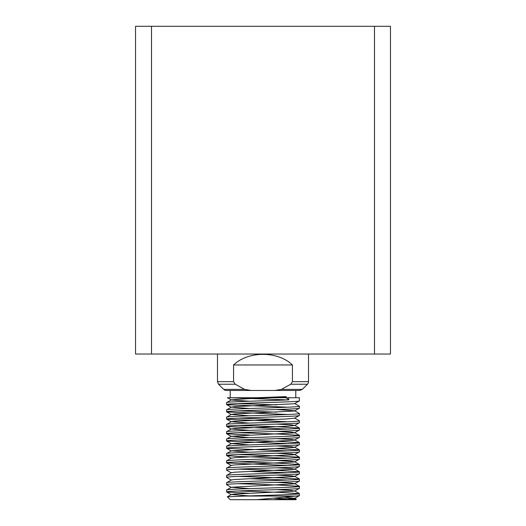 <?xml version="1.0" encoding="UTF-8"?>
<svg xmlns="http://www.w3.org/2000/svg" width="526" height="526" viewBox="0 0 526 526"><rect width="100%" height="100%" fill="white"/><g stroke="black" fill="none" stroke-linecap="round" stroke-linejoin="round"><path stroke-width="0.79" d="M135.544 26.3L135.544 354.037L151.514 354.037L151.514 26.3L135.544 26.3M374.486 354.037L390.456 354.037L390.456 26.3L374.486 26.3L374.486 354.037L151.514 354.037M374.486 26.3L151.514 26.3M296.329 499.148L295.776 499.7L286.9 499.7L296.309 499.102L274.539 498.247M227.363 496.84L245.142 496.057L296.072 496.057L256.885 499.7L286.9 499.7L230.224 499.7L227.383 496.794L231.302 494.532L234.695 494.059L294.376 491.139L291.305 490.416L276.61 489.653M308.519 381.666A3.643 3.643 0 0 1 307.454 384.236L290.746 384.236L292.423 381.666L308.519 381.666L308.519 354.037M233.577 381.666L235.254 384.236L244.603 389.385L251.053 390.456L226.272 390.456A3.643 3.643 0 0 1 223.695 389.385L218.546 384.236L217.481 381.666L233.577 381.666L233.577 364.965C248.14 350.842 277.86 350.842 292.423 364.965L292.423 381.666M217.481 354.037L217.481 381.666M295.776 397.735L295.776 390.456L230.224 390.456L230.224 397.735L286.131 397.735L256.885 397.735L286.177 396.611L286.177 397.735L288.748 397.735L288.748 399.878C267.905 400.786 224.931 401.693 226.588 402.607L231.302 399.852L248.581 398.649L285.46 397.189L288.748 399.878M247.799 390.259L246.142 389.93M226.588 402.607L226.588 404.52L227.035 404.704L287.689 407.203M288.748 397.735L299.412 397.735L299.36 400.943L294.376 403.744L234.695 406.657L231.302 407.131L226.588 409.892C224.378 408.669 301.714 407.459 299.412 406.25L299.36 408.229L294.376 411.03L234.695 413.942L231.302 414.416L226.588 417.177C224.378 415.954 301.714 414.744 299.412 413.535L299.36 415.514L294.698 418.058L299.36 420.754L299.412 422.733L294.705 425.488L291.305 424.863L276.61 424.107M299.412 400.878C301.714 402.088 224.378 403.304 226.588 404.52M226.588 409.892L226.588 411.805L227.035 411.983L287.689 414.488M299.412 408.163C301.714 409.373 224.378 410.589 226.588 411.805M226.588 417.177L226.588 419.09L227.035 419.268L287.689 421.773M299.412 415.448C301.714 416.658 224.378 417.868 226.588 419.09M299.412 420.82C301.714 422.023 224.378 423.239 226.588 424.456L231.302 421.701L234.695 421.227L285.46 419.038L294.705 418.203M226.588 424.456L226.588 426.369L227.035 426.553L287.689 429.052M299.412 422.733C301.714 423.936 224.378 425.153 226.588 426.369M249.416 437.645L231.302 436.264L294.376 432.878L299.36 430.077L299.412 428.098C301.714 429.308 224.378 430.524 226.588 431.741L231.302 428.979L234.695 428.506L285.46 426.323L294.705 425.488M226.588 431.741L226.588 433.654L227.035 433.832L249.39 435.028M299.412 430.012C301.714 431.221 224.378 432.438 226.588 433.654M249.416 444.93L231.302 443.55L294.376 440.163L299.36 437.362L299.412 435.383C301.714 436.593 224.378 437.803 226.588 439.026L231.302 436.264M226.588 439.026L226.588 440.939L227.035 441.117L287.689 443.622M299.412 437.297C301.714 438.506 224.378 439.716 226.588 440.939M249.416 452.215L231.302 450.828L294.376 447.442L299.36 444.641L299.412 442.668C301.714 443.872 224.378 445.088 226.588 446.304L231.302 443.55M226.588 446.304L226.588 448.218L227.035 448.402L287.689 450.9M299.412 444.582C301.714 445.785 224.378 447.001 226.588 448.218M226.588 453.59L226.64 455.569L231.295 458.264L234.695 457.64L294.376 454.727L299.36 451.926L299.412 449.947C301.714 451.157 224.378 452.373 226.588 453.59L231.302 450.828M299.412 451.86C301.714 453.07 224.378 454.286 226.588 455.503M249.416 488.628L231.302 487.247L294.376 483.861L299.36 481.06L299.412 479.081C301.714 480.291 224.378 481.5 226.588 482.723L231.302 479.962L234.695 479.488L294.376 476.576L299.36 473.775L299.412 471.796C301.714 473.005 224.378 474.222 226.588 475.438L231.302 472.683L234.695 472.203L294.376 469.291L299.36 466.49L299.412 464.517C301.714 465.72 224.378 466.937 226.588 468.16L231.302 465.398L234.695 464.925L294.376 462.012L299.36 459.211L299.412 457.232C301.714 458.442 224.378 459.652 226.588 460.875L231.302 458.113M226.588 460.875L226.588 462.788L227.035 462.965L287.689 465.471M299.412 459.145C301.714 460.355 224.378 461.565 226.588 462.788M226.588 468.16L226.64 470.132L231.295 472.828M299.412 466.43C301.714 467.634 224.378 468.85 226.588 470.073M226.588 475.438L226.64 477.417L231.295 480.113M299.412 473.709C301.714 474.919 224.378 476.135 226.588 477.352M226.588 482.723L226.64 484.702L231.295 487.392M299.412 480.994C301.714 482.204 224.378 483.414 226.588 484.637M294.705 491.034L299.36 488.338L299.412 486.366C301.714 487.569 224.378 488.785 226.588 490.008L231.302 487.247M226.588 490.008L226.588 491.922L227.035 492.099L249.39 493.296M299.412 488.279C301.714 489.489 224.378 490.699 226.588 491.922M287.689 399.918L230.224 397.735M299.412 406.25L294.698 403.488M276.584 404.875L238.311 403.56M299.412 413.535L294.698 410.773L276.61 409.537M276.584 412.154L238.311 410.845M276.584 419.439L238.311 418.131M299.412 428.098L279.53 426.823L238.311 425.409M299.412 435.383L279.53 434.108L238.311 432.694M299.412 442.668L279.53 441.386L238.311 439.979M299.412 449.947L276.584 448.573M299.412 457.232L279.53 455.957L238.311 454.543M226.64 455.569L237.252 456.41L287.689 458.185M299.412 464.517L279.53 463.235L238.311 461.828M299.412 471.796L279.53 470.52L238.311 469.113M249.39 471.447L287.689 472.749M299.412 479.081L279.53 477.805L238.311 476.392M249.39 478.732L287.689 480.034M299.412 486.366L279.53 485.09L238.311 483.677M245.142 496.057C267.833 495.262 300.681 494.44 299.412 493.644L279.53 492.369L238.311 490.962M299.412 493.644L299.36 495.623L294.705 498.319L285.105 497.313M299.412 495.558L296.072 496.057M281.397 389.385L302.305 389.385L299.728 390.456L274.947 390.456L281.397 389.385L290.746 384.236M256.885 397.735L227.39 397.735L231.302 399.852M251.053 390.456L274.947 390.456M233.577 364.965L292.423 364.965M286.177 396.611L285.46 397.189M272.876 499.7L294.705 498.319M249.416 495.913L231.302 494.532M294.705 483.749L291.305 483.131L276.61 482.368M294.705 476.471L291.305 475.846L276.61 475.09M294.705 469.185L291.305 468.567L276.61 467.805M294.705 461.9L291.305 461.282L276.61 460.52M294.705 454.622L291.305 453.997L276.61 453.241M294.705 447.337L291.305 446.719L276.61 445.956M294.705 440.052L291.305 439.434L276.61 438.671M294.705 432.773L291.305 432.148L276.61 431.392M249.416 430.36L231.302 428.979M249.416 423.082L231.302 421.701M249.416 415.796L231.302 414.416M249.416 408.511L231.302 407.131M249.416 401.233L231.295 399.997M223.695 389.385L244.603 389.385M235.254 384.236L218.546 384.236M302.305 389.385L307.454 384.236M294.698 498.168L296.309 499.102M294.698 490.889L299.36 493.585M294.698 483.604L299.36 486.3M294.698 476.319L299.36 479.015M294.698 469.041L299.36 471.73M294.698 461.756L299.36 464.451M294.698 454.471L299.36 457.166M294.698 447.192L299.36 449.881M294.698 439.907L299.36 442.603M294.698 432.622L299.36 435.318M294.698 425.343L299.36 428.032M231.295 494.677L226.64 491.981M231.295 465.543L226.64 462.854M231.295 450.979L226.64 448.283M231.295 443.694L226.64 440.998M231.295 436.409L226.64 433.72M231.295 429.131L226.64 426.435M231.295 421.845L226.64 419.15M231.295 414.56L226.64 411.871M231.295 407.282L226.64 404.586"/></g></svg>
